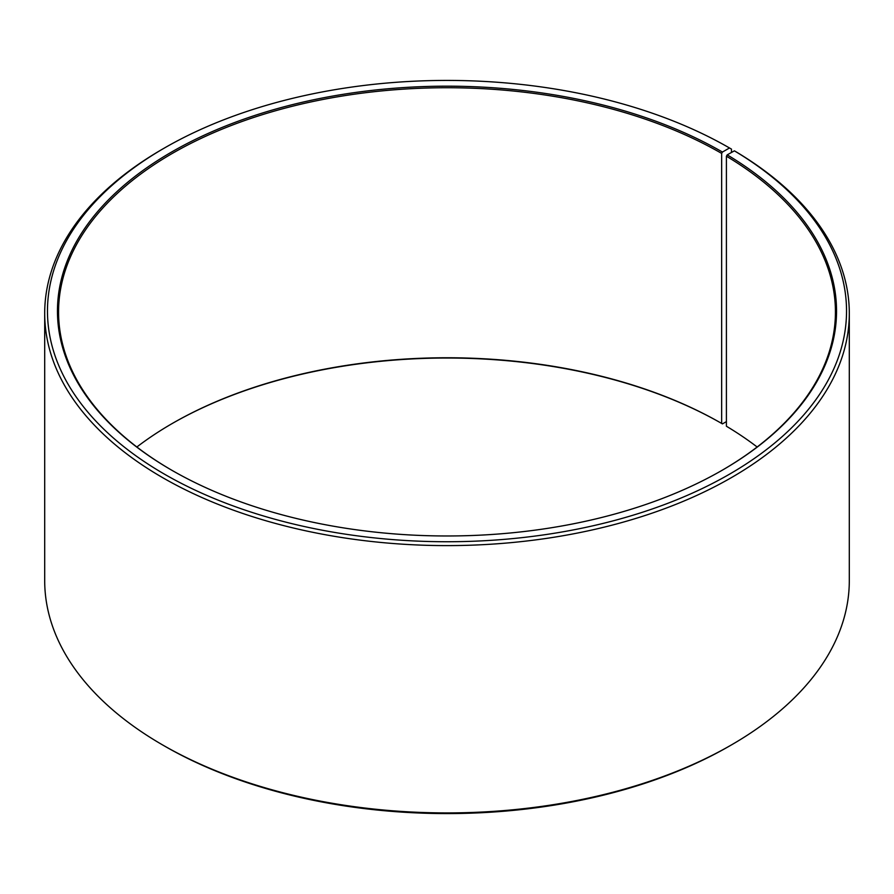 <?xml version="1.0" encoding="UTF-8"?>
<svg xmlns="http://www.w3.org/2000/svg" width="894" height="894" viewBox="0 0 894 894"><rect width="100%" height="100%" fill="white"/><g stroke="black" fill="none" stroke-linecap="round" stroke-linejoin="round"><path stroke-width="1.34" d="M734.399 150.84A399.529 230.663 180 0 1 726.207 476.066A399.529 230.663 180 0 1 162.853 473.228A399.529 230.663 180 0 1 164.485 147.979L162.529 149.108A402.3 232.261 180 0 0 44.7 313.347A402.3 232.261 180 0 0 447 545.608A402.3 232.261 180 0 0 849.3 313.347A402.3 232.261 180 0 0 736.388 152.002L734.399 150.84L727.213 154.852L726.409 156.204L726.409 426.237A388.432 224.26 180 0 1 757.14 447M726.409 156.204A388.432 224.26 180 0 1 835.432 311.984A388.432 224.26 180 0 1 722.05 470.333M171.95 470.333A388.432 224.26 180 0 1 58.568 311.984A388.432 224.26 180 0 1 298.35 104.799A388.432 224.26 180 0 1 721.659 153.41L721.659 423.443L722.441 423.89L726.409 421.61M136.86 447A388.432 224.26 180 0 1 172.341 423.443A388.432 224.26 180 0 1 721.659 423.443M171.95 423.667A389.538 224.897 180 0 1 722.441 423.89M849.3 313.347L849.3 580.653A402.3 232.261 180 0 1 731.471 744.892L729.515 746.021A399.529 230.663 180 0 1 164.485 746.021L162.529 744.892A402.3 232.261 180 0 1 44.7 580.653L44.7 313.347M731.471 744.892A402.3 232.261 180 0 1 162.529 744.892M731.471 152.472L731.471 149.108L729.504 147.979L722.441 152.047L721.659 153.41M164.485 147.979A399.529 230.663 180 0 1 729.504 147.979M727.213 154.852A389.538 224.897 180 0 1 722.453 470.099A389.538 224.897 180 0 1 171.547 470.099A389.538 224.897 180 0 1 171.559 152.047A389.538 224.897 180 0 1 722.441 152.047"/></g></svg>
